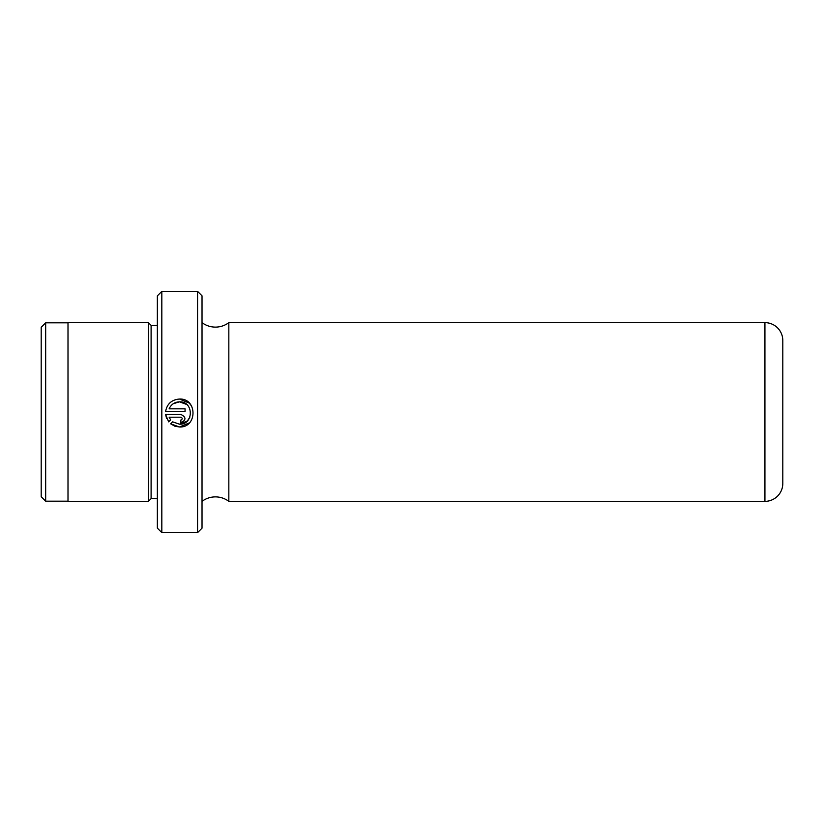 <?xml version="1.0" encoding="UTF-8"?>
<svg xmlns="http://www.w3.org/2000/svg" width="824" height="824" viewBox="0 0 824 824"><rect width="100%" height="100%" fill="white"/><g stroke="black" fill="none" stroke-linecap="round" stroke-linejoin="round"><path stroke-width="1.24" d="M202.024 322.648A22.341 22.341 0 0 0 228.835 322.648L764.929 322.648A17.871 17.871 0 0 1 782.8 340.518L782.8 483.482A17.871 17.871 0 0 1 764.929 501.353L228.835 501.353L228.835 322.648M202.024 501.353A22.341 22.341 0 0 1 228.835 501.353M186.646 404.44L179.477 401.844C193.898 401.154 193.887 424.885 179.477 424.185L187.305 420.992M187.388 420.909L189.808 417.274M172.628 421.837L179.477 424.185L172.628 421.837L170.64 423.824L179.477 426.987C197.492 427.852 197.502 398.188 179.477 399.043C171.65 399.681 167.014 403.873 165.583 411.619L185.06 411.619L185.06 408.828L169.116 408.828C171.155 404.399 174.606 402.071 179.477 401.844L173.246 403.739M179.477 399.043L189.345 403.132L191.734 406.314M189.314 422.939L179.477 426.987L174.812 426.183M41.2 496.707L41.2 327.293L45.67 322.833L45.67 501.167L41.2 496.707M157.353 528.153L157.353 295.847L161.823 291.377L161.823 532.623L157.353 528.153M197.564 291.377L202.024 295.847L202.024 528.153L197.564 532.623L197.564 291.377L161.823 291.377M168.662 421.857L170.65 419.869L169.116 417.202L180.878 417.202C182.681 418.139 182.681 419.066 180.878 420.003L180.878 422.794C186.286 420.003 186.286 417.212 180.878 414.41L165.583 414.41L168.662 421.857M197.564 532.623L161.823 532.623M157.353 325.336L151.101 325.336L148.423 322.648L68.001 322.648L68.001 501.353L148.423 501.353L148.423 322.648M157.353 498.664L151.101 498.664L151.101 325.336M151.101 498.664L148.423 501.353M68.001 322.833L45.67 322.833M68.001 501.167L45.67 501.167M166.561 418.345L165.583 414.41M169.116 417.202L170.65 419.869M174.76 426.163L170.64 423.824M764.929 501.353L764.929 322.648"/></g></svg>
